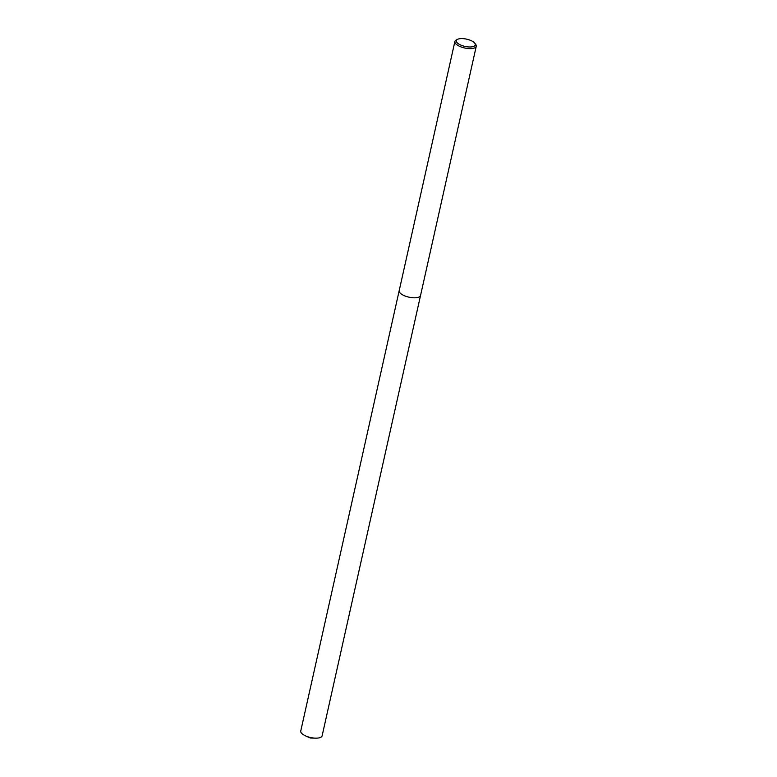 <?xml version="1.0" encoding="UTF-8"?>
<svg xmlns="http://www.w3.org/2000/svg" width="777" height="777" viewBox="0 0 777 777"><rect width="100%" height="100%" fill="white"/><g stroke="black" fill="none" stroke-linecap="round" stroke-linejoin="round"><path stroke-width="1.17" d="M474.776 43.211L475.67 44.376A10.946 4.186 -167.4 0 1 476.252 46.29A10.946 4.186 -167.4 0 1 473.271 48.329A10.946 4.186 -167.4 0 1 461.12 46.95A10.946 4.186 -167.4 0 1 454.875 41.511A10.946 4.186 -167.4 0 1 456.216 40.035L457.517 39.355A9.712 3.72 -167.4 0 1 458.974 38.85A9.712 3.72 -167.4 0 1 474.776 43.211A9.712 3.72 -167.4 0 1 472.649 46.717A9.712 3.72 -167.4 0 1 460.12 44.755A9.712 3.72 -167.4 0 1 457.517 39.355M420.542 295.493L322.125 735.809A10.946 4.186 -167.4 0 1 319.143 737.859A10.946 4.186 -167.4 0 1 315.53 738.15A10.946 4.186 -167.4 0 1 305.72 735.955A10.946 4.186 -167.4 0 1 300.748 731.031L399.174 290.715A10.946 4.186 -167.4 0 0 405.419 296.124A10.946 4.186 -167.4 0 0 417.57 297.504A10.946 4.186 -167.4 0 0 420.551 295.464A10.946 4.186 -167.4 0 1 417.57 297.504A10.946 4.186 -167.4 0 1 405.419 296.124A10.946 4.186 -167.4 0 1 399.184 290.685L454.875 41.511M420.551 295.464L476.252 46.29M305.72 735.955L310.411 738.024L315.53 738.15"/></g></svg>
